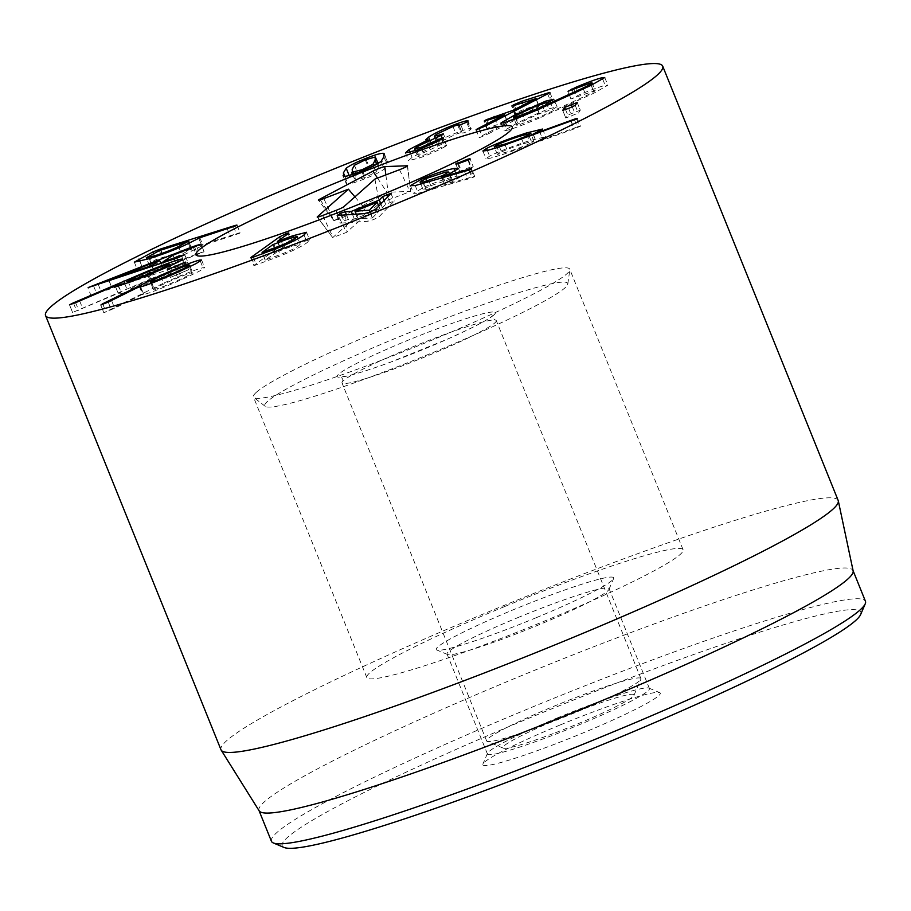 <?xml version="1.0" encoding="UTF-8"?>
<svg xmlns="http://www.w3.org/2000/svg" width="911" height="911" viewBox="0 0 911 911"><rect width="100%" height="100%" fill="white"/><g stroke="black" fill="none" stroke-linecap="round" stroke-linejoin="round"><path stroke-width="0.68" stroke-dasharray="4.55 3.42" d="M531.785 142.571L533.88 141.114L523.449 143.699C512.973 147.126 504.945 150.224 499.399 152.991L497.326 154.426L507.882 151.807C518.313 148.402 526.285 145.327 531.785 142.571L529.302 136.434M520.352 136.012L523.449 143.699M496.29 145.304L499.399 152.991M505.149 145.031L507.882 151.807M499.479 146.899L502.587 154.597L574.317 128.861L580.409 126.162L577.312 118.476M571.208 121.174L574.317 128.861M574.511 119.899L577.346 126.914L536.317 141.82L545.666 136.718L529.416 140.704C511.481 146.603 498.226 151.75 489.628 156.134L485.973 158.673L490.3 158.207L502.587 154.597M576.617 118.954L579.726 126.64C581.138 125.877 580.353 125.969 577.346 126.914M571.015 121.243L573.793 128.144M533.516 134.896L536.317 141.82M533.413 134.93L536.203 141.82M539.471 131.218L542.569 138.905M526.74 134.088L529.416 140.704M487.339 150.474L489.628 156.134M468.482 159.926L471.591 167.624L473.219 166.565L470.11 158.878M458.427 163.581L461.535 171.268L471.591 167.624C474.027 166.394 473.709 166.166 470.645 166.952L458.893 171.667L455.785 163.98M467.912 160.188L470.645 166.952M457.652 163.775L460.442 170.653C458.062 171.849 458.427 172.054 461.535 171.268M372.326 217.98L380.263 209.872L358.091 218.891L372.326 217.98L369.957 212.126M370.173 212.047L372.531 217.9M378.76 206.159L380.263 209.872M356.19 214.176L358.091 218.891M337.457 215.44L340.555 223.127L367.44 221.327L373.806 219.517L379.272 216.511L394.281 200.944L385.672 204.315L382.415 207.708L354.39 219.107L348.366 219.494L343.777 220.849L340.555 223.127M336.819 215.372L339.928 223.058M364.332 213.629L367.44 221.327M390.956 193.667L394.304 200.978M380.912 203.962L382.415 207.708M352.5 214.427L354.39 219.107M346.476 214.825L348.366 219.494M150.941 283.446L153.424 289.573L154.403 289.561C158.582 288.525 166.645 285.359 178.567 280.041C190.148 274.792 194.533 272.366 191.72 272.776C187.529 273.824 179.456 277.001 167.51 282.33C155.94 287.569 151.568 289.983 154.403 289.561L151.807 283.116M175.789 273.141L178.567 280.041M190.183 266.524L192.699 272.765L191.72 272.776L188.623 265.09M164.401 274.644L167.51 282.33M160.655 276.352L163.433 283.219L104.059 312.644L114.661 308.225L142.651 294.23L143.858 294.469C149.985 293.012 162.659 288.013 181.881 279.495L199.202 271.273L204.69 267.686L202.982 267.72C196.605 269.178 183.418 274.348 163.433 283.219M102.886 304.331L105.767 311.448M100.643 304.957L103.74 312.655L100.95 304.957M108.215 302.11L111.313 309.797M111.552 300.539L114.661 308.225M139.542 286.544L142.651 294.23M140.123 286.897L143.858 294.469L140.749 286.783M178.772 271.808L181.881 279.495M200.34 261.172L202.982 267.72M167.362 269.713L170.471 277.399L188.475 269.781L170.471 277.399L167.294 269.679M175.436 266.855L178.157 273.585M177.599 265.955L180.708 273.642M185.411 262.209L188.554 269.827L185.445 262.129M111.905 287.728L154.87 273.232L162.693 268.085L111.905 287.728L108.796 280.041M109.081 280.987L111.825 287.785M152.137 266.456L154.87 273.232M160.848 263.518L162.693 268.085M193.314 247.348L196.116 254.283L90.998 295.517L87.889 287.83M196.548 246.084L199.361 253.053L196.116 254.283M98.308 284.619L100.939 291.121M91.271 295.255L177.235 266.718L187.848 262.47L184.967 254.568M174.126 259.031L177.235 266.718M184.739 254.784L187.848 262.47L166.212 269.417L176.108 262.892L204.053 251.789L201.16 243.897M163.479 262.63L166.212 269.417M172.999 255.205L176.108 262.892M194.544 246.87L197.653 254.568M200.955 244.102L204.053 251.789L199.361 253.053M189.26 243.032L191.697 249.079L162.454 258.303L149.393 265.443L158.218 263.347C167.704 260.318 175.516 257.289 181.631 254.226L191.697 249.079L188.292 241.404M149.29 255.763L152.388 263.45M179.034 247.792L181.631 254.226M239.263 233.398C241.005 232.487 240.037 232.601 236.348 233.74L155.986 259.624L137.424 269.85L152.376 266.331C168.319 261.241 181.38 256.173 191.549 251.14L202.971 245.435L239.263 233.398L240.117 232.829L237.008 225.142M139.895 261.389L142.059 266.752M149.267 258.644L152.376 266.331M188.44 243.453L191.549 251.14M170.266 265.739L172.817 272.036C172.145 271.546 165.221 273.915 152.057 279.13C138.916 284.426 131.924 287.614 131.059 288.719L128.553 282.512L131.07 288.741C131.696 289.22 138.574 286.874 151.704 281.67C164.88 276.375 171.917 273.163 172.817 272.036L170.277 265.739M148.892 274.712L151.704 281.67M148.948 271.444L152.057 279.13M149.153 271.364L151.966 278.333L72.584 312.473L120.787 292.283L118.441 293.946L115.344 286.259L118.441 293.911C119.159 294.777 129.988 291.087 150.941 282.82C173.17 273.835 184.66 268.563 185.411 267.014L182.302 259.259M73.632 303.488L76.49 310.537M75.624 302.703L78.722 310.389M79.69 301.017L82.799 308.704M117.678 284.596L120.787 292.283M118.532 285.826L121.095 292.169M147.833 275.133L150.941 282.82M182.314 259.316L185.411 267.014C184.956 265.932 173.807 269.702 151.966 278.333M276.967 251.857L265.26 260.056L280.201 254.613C288.685 251.413 294.834 248.475 298.649 245.788L300.209 244.182L291.566 246.437L276.967 251.857L273.858 244.171M262.163 252.37L265.26 260.056L262.972 253.531M277.559 248.065L280.201 254.613M288.457 238.75L291.566 246.437M293.228 237.111L295.813 243.499L280.565 249.056L291.247 241.381C292.579 240.379 291.907 240.356 289.243 241.335L282.672 244.558L253.827 265.465L250.719 257.767M251.482 257.722L254.374 264.896C253.224 265.75 253.884 265.727 256.355 264.828L276.568 257.323C290.415 252.074 300.607 247.177 307.132 242.645L309.66 239.98L295.813 243.499M273.471 249.637L276.568 257.323M304.023 234.958L307.132 242.645M278.276 242.531L280.565 249.056L277.456 241.369M288.138 233.694L291.247 241.381L291.93 240.675L288.833 232.988M445.718 183.316L451.788 179.718L448.816 179.74L429.138 186.231L423.159 189.784L426.177 189.761L445.718 183.316L443.008 176.609M445.718 172.054L448.816 179.74M426.029 178.545L429.138 186.231M423.683 183.578L426.177 189.761M415.211 185.582L418.32 193.269L472.729 177.543C474.893 176.575 475.257 176.199 473.8 176.415L444.727 184.853L452.186 181.79L461.626 176.142L457.015 176.176C447.187 178.18 436.221 181.824 424.139 187.119L413.571 193.314L418.32 193.269M464.564 171.689L467.673 179.376M470.907 169.241L473.8 176.415L474.688 176.404L471.579 168.717M468.869 170.186L471.602 176.962M442.074 178.271L444.727 184.853M441.698 177.098L444.796 184.785M449.089 174.103L452.186 181.79M455.022 171.234L457.015 176.176M421.565 180.742L424.139 187.119M562.713 110.345L565.799 118.02L562.691 110.333M565.515 109.548L567.758 115.093L565.799 117.986L578.348 113.066L580.307 110.14L577.198 102.453M575.24 105.38L578.348 113.066M577.198 102.487L580.307 110.174L567.758 115.093M572.302 106.872L574.408 112.076M537.797 109.684L540.906 117.371L594.257 92.99L607.853 85.201L605.211 85.383C599.381 86.852 590.67 90.041 579.089 94.926L571.265 98.878L595.179 90.599L592.731 84.529M602.729 79.246L605.211 85.383M576.299 88.048L579.089 94.926M572.097 89.768L574.921 96.748M567.724 91.225L570.833 98.912L568.168 91.191M590.453 83.015L593.562 90.701C596.967 90.018 594.473 91.704 586.08 95.746L540.405 116.619L518.393 125.058L516.628 125.183L514.237 119.284M583.359 89.016L586.08 95.746M537.638 109.753L540.405 116.619M515.82 118.692L518.393 125.058C514.635 125.912 516.856 124.329 525.055 120.332L538.652 113.977L553.159 109.092L556.701 106.974L548.729 108.83L538.23 113.158L518.12 122.564L504.193 130.546L506.744 130.375C513.018 128.85 524.406 124.511 540.906 117.371M541.943 104.617L545.051 112.304M553.706 99.572L557.145 106.963L554.036 99.276M515.455 115.993L518.12 122.564M503.635 122.689L506.744 130.375M488.854 133.587L550.745 101.554C553.353 100.199 553.706 99.811 551.793 100.404L524.782 109.035L517.186 112.304C514.578 113.67 514.237 114.069 516.173 113.488L538.788 106.382L516.173 117.997L489.606 127.324C486.998 128.69 486.668 129.089 488.592 128.519L507.507 122.575L481.953 135.796C478.81 137.447 478.298 137.937 480.416 137.276L488.854 133.587L485.745 125.9M549.902 92.466L553.011 100.153L551.793 100.404L548.877 93.207M522.288 102.863L524.782 109.035M513.064 105.801L516.173 113.488L514.931 113.727L511.823 106.04M535.805 98.536L538.913 106.223L536.146 99.823M494.707 117.883L497.201 124.055M485.495 120.821L488.592 128.519L487.351 128.747L484.242 121.061M504.455 114.763L507.564 122.45L504.853 116.016M476.043 129.84L479.152 137.527L480.416 137.276M442.803 138.415L445.9 146.102L446.504 145.521L443.395 137.834M441.436 139.224L444.545 146.91L445.9 146.102C447.073 145.282 446.538 145.259 444.306 146.033L424.162 155.007L417.796 156.521L420.153 154.414L445.866 142.298L446.572 141.649L443.463 133.963M441.528 139.167L444.306 146.033M436.278 141.877L438.943 148.482M421.486 148.391L424.162 155.007M417.044 146.728L420.153 154.414M436.027 137.709L439.136 145.396M445.866 142.298C447.233 141.387 446.686 141.364 444.204 142.241L437.439 143.938L439.58 142.002L456.081 134.179C460.955 132.459 462.959 132.095 462.116 133.086L458.939 125.604M440.867 135.682L443.611 142.458M436.471 134.316L439.58 142.002M452.972 126.492L456.081 134.179M459.098 125.058L462.116 133.086L464.041 132.869L469.86 130.136L471.124 128.69L468.026 121.004M467.571 121.789L470.668 129.487C472.695 127.586 469.222 128.212 460.26 131.355C448.212 135.853 438.703 140.34 431.723 144.792L428.899 147.388L431.005 147.582L412.102 157.33L408.561 160.575L419.686 157.945C429.798 154.153 438.089 150.474 444.545 146.91M457.698 125.012L460.26 131.355M429.844 140.157L431.723 144.792M428.398 140.784L431.119 147.502M428.284 140.841L431.005 147.582M410.109 152.388L412.102 157.33M416.578 150.247L419.686 157.945M378.236 167.931L378.35 164.652L368.397 167.544L357.545 172.919L355.29 177.053L355.176 180.332L365.243 177.406L375.981 172.065L378.236 167.931L376.744 164.219M378.167 163.399L375.252 156.965M354.436 165.233L357.545 172.919M352.489 174.491L355.176 180.332L352.773 174.4M373.499 165.927L375.981 172.065M350.336 175.151L346.544 180.526L346.749 183.954C349.107 184.341 355.119 182.633 364.787 178.807C374.375 174.98 380.844 171.735 384.214 169.07L386.993 164.458L386.776 161.042L380.081 162.147M384.294 153.8L387.403 161.486L384.34 155.007M377.928 162.818L352.25 173.91M343.014 175.812L346.123 183.498L343.641 176.267M558.09 717.617A87.365 7.311 -22 0 0 487.499 753.329A87.365 7.311 -22 0 0 487.442 754.012A87.365 7.311 -22 0 0 571.174 728.06A87.365 7.311 -22 0 0 649.441 688.557A87.365 7.311 -22 0 0 648.928 688.101A87.365 7.311 -22 0 0 558.09 717.617M560.208 724.951A95.689 8.005 158 0 1 659.701 692.633A95.689 8.005 158 0 1 574.545 736.395A95.689 8.005 158 0 1 482.887 764.067A95.689 8.005 158 0 1 560.208 724.951M517.71 617.681A87.365 7.311 158 0 1 609.06 588.62A87.365 7.311 158 0 1 609.015 589.303A87.365 7.311 158 0 1 538.412 625.014A87.365 7.311 158 0 1 447.574 654.519A87.365 7.311 158 0 1 447.062 654.075A87.365 7.311 158 0 1 517.71 617.681M860.644 614.526A312.017 26.112 -22 0 0 561.768 704.761A312.017 26.112 -22 0 0 284.095 847.469M536.294 617.669A95.689 8.005 -22 0 0 613.615 578.565A95.689 8.005 -22 0 0 521.957 606.236A95.689 8.005 -22 0 0 436.802 649.998A95.689 8.005 -22 0 0 536.294 617.669M504.751 606.498A170.573 14.269 -22 0 0 366.814 677.556A170.573 14.269 -22 0 0 530.304 626.893A170.573 14.269 -22 0 0 683.102 549.766A170.573 14.269 -22 0 0 504.751 606.498M271.432 841.286A320.33 26.806 158 0 1 530.498 707.836A320.33 26.806 158 0 1 865.45 601.283M259.191 810.881A320.33 26.806 158 0 1 259.009 810.528A320.33 26.806 158 0 1 518.074 677.078A320.33 26.806 158 0 1 853.026 570.537A320.33 26.806 158 0 1 853.14 570.912M838.177 500.458A332.811 27.854 -22 0 0 490.164 611.156A332.811 27.854 -22 0 0 221.009 749.81M334.348 220.564L365.038 208.858L332.709 237.6L346.396 232.419L379.363 203.392L410.713 191.378L388.109 192.232L333.916 220.69L323.826 198.575M354.914 196.878L365.038 208.858M374.922 179.091L379.363 203.392M555.619 732.672A70.728 5.921 -22 0 0 633.965 695.344A70.728 5.921 -22 0 0 566.221 715.795A70.728 5.921 -22 0 0 503.282 748.136A70.728 5.921 -22 0 0 555.619 732.672M548.695 723.152A83.208 6.958 -22 0 0 640.877 679.23A83.208 6.958 -22 0 0 640.923 678.581A83.208 6.958 -22 0 0 561.176 703.292A83.208 6.958 -22 0 0 486.633 740.916A83.208 6.958 -22 0 0 487.123 741.349A83.208 6.958 -22 0 0 548.695 723.152M494.844 322.893A83.208 6.958 -22 0 0 496.29 320.604A83.208 6.958 -22 0 0 495.094 319.989A83.208 6.958 -22 0 0 416.543 345.315A83.208 6.958 -22 0 0 342.445 381.663A83.208 6.958 -22 0 0 342.001 382.939A83.208 6.958 -22 0 0 404.063 365.174A83.208 6.958 -22 0 0 494.844 322.893M267.618 401.284A163.365 13.665 -22 0 0 265.215 406.329A163.365 13.665 -22 0 0 421.372 357.271A163.365 13.665 -22 0 0 567.792 284.084A163.365 13.665 -22 0 0 432.235 323.542A163.365 13.665 -22 0 0 267.618 401.284M256.401 392.242A170.573 14.269 158 0 1 424.458 312.575A170.573 14.269 158 0 1 569.739 269.166A170.573 14.269 158 0 1 569.808 269.884A170.573 14.269 158 0 1 416.942 346.294A170.573 14.269 158 0 1 253.884 397.526A170.573 14.269 158 0 1 253.44 396.957A170.573 14.269 158 0 1 256.401 392.242M521.775 139.167L524.884 146.853M376.163 208.824L379.272 216.511M387.653 197.049L389.714 202.162M384.18 200.614L385.672 204.315M341.477 215.167L343.777 220.849M140.567 286.817L143.016 292.886M93.662 286.191L96.771 293.877M177.076 258.007L180.184 265.693M181.665 256.23L184.489 263.233M160.495 250.172L163.604 257.859M159.345 250.616L162.454 258.303M233.58 226.862L236.348 233.74M160.871 250.058L163.57 256.708M153.549 253.588L155.986 259.624M198.712 238.192L201.821 245.879M199.862 237.748L202.971 245.435M227.34 229.082L230.437 236.769M124.796 283.833L126.811 288.81M69.498 304.809L72.584 312.473L69.487 304.798M272.958 244.603L276.067 252.29M280.497 239.183L282.672 244.558M253.247 257.141L256.355 264.828M429.297 182.006L432.406 189.693M469.62 169.856L472.729 177.543M568.601 108.386L571.709 116.073M591.148 85.304L594.257 92.99M573.714 89.119L576.811 96.805M521.957 112.645L525.055 120.332M535.554 106.291L538.652 113.977M536.704 105.835L539.813 113.522M550.05 101.394L553.159 109.092M546.372 103L548.729 108.83M538.299 105.46L540.918 111.939M535.474 106.325L538.23 113.158M547.636 93.867L550.745 101.554M514.385 105.38L517.186 112.304M514.624 110.96L517.277 117.519M513.553 111.518L516.173 117.997M486.804 120.411L489.606 127.324M479.175 128.918L481.953 135.796M436.631 137.493L439.728 145.179M441.436 135.386L444.204 142.241M459.121 125.684L462.116 133.086M460.932 125.183L464.041 132.869M466.751 122.45L469.86 130.136M365.288 159.858L368.397 167.544M352.181 169.366L355.29 177.053M362.567 170.778L365.243 177.406M383.884 156.772L386.993 164.458M381.105 161.384L384.214 169.07M366.165 159.516L368.841 166.144M344.836 176.313L346.544 180.526M361.69 171.12L364.787 178.807M317.506 217.091L332.72 237.589M322.619 215.486L333.153 237.475M335.874 210.441L346.396 232.419M343.811 206.74L347.045 232.123M399.519 169.708L410.052 191.697M407.411 166.064L410.69 191.367L407.593 165.825M385.865 174.923L388.109 192.232M377.518 178.1L387.141 192.608M320.228 199.828L334.018 220.61M493.842 315.001A85.281 7.14 158 0 1 364.07 371.289A85.281 7.14 158 0 1 390.842 347.49A85.281 7.14 158 0 1 493.842 315.001M533.88 141.114L531.648 135.58M497.326 154.426L494.867 148.345M542.557 129.032L545.666 136.718M482.864 150.987L485.973 158.673M139.542 286.817L142.64 294.515M201.582 259.999L204.69 267.686M191.857 248.976L189.42 242.952M149.393 265.443L146.944 259.362M134.316 262.163L137.424 269.85M265.181 260.136L262.562 253.679M300.209 244.182L297.988 238.682M306.551 232.294L309.66 239.98M277.866 242.679L280.474 249.147M451.788 179.718L449.453 173.933M423.159 189.784L420.95 184.307M458.518 168.455L461.626 176.142M410.462 185.628L413.571 193.314M604.745 77.515L607.853 85.201M501.084 122.86L504.193 130.546M536.499 99.641L539.13 106.177M505.149 115.856L507.791 122.393M415.427 150.657L417.796 156.521M435.059 138.073L437.439 143.938M425.79 139.702L428.899 147.388M405.452 152.889L408.561 160.575M487.499 753.329L482.887 764.067M648.928 688.101L659.701 692.633M649.441 688.557L609.06 588.62M487.442 754.012L447.062 654.075M609.015 589.303L613.615 578.565M447.574 654.519L436.802 649.998M683.102 549.766L569.739 269.166M366.814 677.556L253.44 396.957M332.709 237.6L317.199 217.057M333.916 220.69L318.394 200.147M633.965 695.344L640.877 679.23M503.282 748.136L487.123 741.349M640.923 678.581L496.29 320.604M486.633 740.916L342.001 382.939M342.445 381.663L342.434 381.675C343.401 380.058 342.752 378.464 340.509 376.881L346.989 375.992C356.6 373.863 371.198 369.228 390.796 362.066L446.72 339.461C472.388 327.937 487.692 320.023 492.635 315.741L493.17 315.206C492.202 316.823 492.851 318.417 495.106 319.989L495.094 319.989M567.792 284.084L569.808 269.884M265.215 406.329L253.884 397.526"/><path stroke-width="1.37" d="M504.774 144.12C515.216 140.715 523.176 137.641 528.676 134.885L530.783 133.427L520.352 136.012C509.864 139.44 501.847 142.537 496.29 145.304L494.217 146.739L504.774 144.12L505.149 145.031M528.676 134.885L529.302 136.434M486.52 148.447C495.117 144.063 508.384 138.916 526.307 133.017L542.557 129.032L533.208 134.133L574.237 119.227C577.244 118.282 578.041 118.191 576.617 118.954L499.479 146.899L487.191 150.509L482.864 150.987L486.52 148.447L487.339 150.474M574.237 119.227L574.511 119.899M577.312 118.476L576.617 118.954M570.685 120.457L571.015 121.243M533.208 134.133L533.516 134.896M533.094 134.133L533.413 134.93M526.307 133.017L526.74 134.088M455.785 163.98L467.537 159.266C470.6 158.48 470.919 158.708 468.482 159.926L458.427 163.581C455.318 164.367 454.953 164.162 457.333 162.967L457.652 163.775M467.537 159.266L467.912 160.188M470.11 158.878L468.482 159.926M369.433 210.213L377.154 202.185L354.994 211.204L369.433 210.213L370.173 212.047M369.217 210.293L369.957 212.126M377.154 202.185L378.76 206.159M354.994 211.204L356.19 214.176M337.457 215.44L340.668 213.163L345.258 211.796L351.282 211.42L379.318 200.021L382.563 196.628L391.183 193.257L376.163 208.824L370.697 211.83L364.332 213.629L337.457 215.44M379.318 200.021L380.912 203.962M351.282 211.42L352.5 214.427M345.258 211.796L346.476 214.825M175.47 272.355C187.051 267.105 191.435 264.68 188.623 265.09C184.421 266.126 176.347 269.314 164.401 274.644C152.832 279.882 148.47 282.296 151.294 281.875C155.474 280.839 163.536 277.673 175.47 272.355L175.789 273.141M150.941 283.446L150.315 281.886L151.294 281.875L151.807 283.116M190.183 266.524L189.602 265.078L188.623 265.09M160.325 275.532C180.31 266.661 193.496 261.491 199.885 260.034L201.582 259.999L196.104 263.586L178.772 271.808C159.55 280.326 146.876 285.325 140.749 286.783L139.542 286.544L108.215 302.11L100.95 304.957L102.658 303.762L160.325 275.532L160.655 276.352M102.658 303.762L102.886 304.331M140.749 286.783L140.123 286.897M199.885 260.034L200.34 261.172M167.362 269.713L185.366 262.095L167.294 269.679M175.049 265.898L175.436 266.855M108.728 280.087L151.773 265.545L159.596 260.387L108.796 280.041L109.081 280.987M151.773 265.545L152.137 266.456M159.596 260.387L160.848 263.518M193.007 246.596L200.955 244.102L172.999 255.205L163.115 261.73L181.391 255.547L184.739 254.784L177.076 258.007L88.173 287.569L193.007 246.596L193.314 247.348M196.252 245.366L196.548 246.084M97.83 283.435L98.308 284.619M163.115 261.73L163.479 262.63M178.533 246.539L188.292 241.404L159.345 250.616L146.284 257.756L155.109 255.649C164.606 252.632 172.407 249.603 178.533 246.539L179.034 247.792M189.26 243.032L188.292 241.404M160.461 249.022L233.25 226.053C236.928 224.915 237.896 224.801 236.154 225.712L199.862 237.748L188.44 243.453C178.271 248.487 165.221 253.554 149.267 258.644L134.316 262.163L152.889 251.937L160.461 249.022L160.871 250.058M138.95 259.066L139.895 261.389M237.008 225.142L236.154 225.712M148.595 273.983C161.782 268.688 168.808 265.477 169.708 264.349C169.036 263.86 162.124 266.228 148.948 271.444C135.819 276.728 128.815 279.928 127.95 281.032L127.961 281.055C128.588 281.533 135.466 279.187 148.595 273.983L148.892 274.712M170.277 265.739L169.697 264.327L170.266 265.739M148.869 270.647C170.71 262.015 181.858 258.246 182.314 259.316C181.551 260.876 170.061 266.149 147.833 275.133C126.88 283.401 116.05 287.09 115.333 286.225L117.678 284.596L75.624 302.703L69.487 304.786L73.381 302.851L148.869 270.647L149.153 271.364M73.381 302.851L73.632 303.488M117.997 284.483L118.532 285.826M277.092 246.927C285.576 243.727 291.736 240.777 295.54 238.101L297.111 236.496L288.457 238.75L272.958 244.603L262.163 252.37L277.092 246.927L277.559 248.065M262.163 252.37L262.972 253.531M292.704 235.812L306.551 232.294L304.023 234.958C297.498 239.491 287.318 244.387 273.471 249.637L253.247 257.141C250.776 258.041 250.115 258.064 251.265 257.209L279.563 236.871L286.134 233.649C288.798 232.669 289.47 232.692 288.138 233.694L277.456 241.369L292.704 235.812L293.228 237.111M250.719 257.767L251.482 257.722M277.456 241.369L278.276 242.531M288.833 232.988L288.138 233.694M423.068 182.075L442.609 175.629L448.679 172.031L445.718 172.054L426.029 178.545L420.051 182.098L423.068 182.075L423.683 183.578M442.609 175.629L443.008 176.609M421.03 179.433C433.124 174.138 444.078 170.494 453.906 168.489L458.518 168.455L449.089 174.103L441.63 177.167L470.691 168.729C472.149 168.512 471.784 168.888 469.62 169.856L415.211 185.582L410.462 185.628L421.03 179.433L421.565 180.742M471.579 168.717L470.907 169.241M468.493 169.275L468.869 170.186M441.63 177.167L442.074 178.271M453.906 168.489L455.022 171.234M564.649 107.407L577.198 102.487L575.24 105.38L568.601 108.386L562.713 110.345L564.649 107.407L565.515 109.548M571.299 104.389L572.302 106.872M515.011 114.877L545.621 101.144L553.592 99.288L550.05 101.394L535.554 106.291L521.957 112.645C513.758 116.642 511.538 118.225 515.284 117.371L537.296 108.933L582.972 88.06C591.364 84.006 593.858 82.332 590.453 83.015L568.168 91.191L575.98 87.24C587.561 82.354 596.272 79.166 602.114 77.697L604.745 77.515L591.148 85.304L537.797 109.684C521.297 116.824 509.921 121.163 503.635 122.689L501.084 122.86L515.011 114.877L515.455 115.993M602.114 77.697L602.729 79.246M575.98 87.24L576.299 88.048M571.812 89.062L572.097 89.768M582.972 88.06L583.359 89.016M592.731 84.529L592.07 82.912L590.453 83.015M537.296 108.933L537.638 109.753M514.237 119.284L513.519 117.496L515.284 117.371L515.82 118.692M477.318 129.59C475.189 130.25 475.701 129.761 478.856 128.109L504.398 114.888L485.495 120.821C483.559 121.402 483.889 121.004 486.497 119.637L513.064 110.311L535.691 98.695L513.064 105.801C511.139 106.382 511.47 105.983 514.077 104.617L521.673 101.349L548.684 92.717C550.597 92.125 550.244 92.512 547.636 93.867L485.745 125.9L476.043 129.84M548.877 93.207L549.902 92.466M521.673 101.349L522.288 102.863M513.064 105.801L511.823 106.04M536.146 99.823L535.805 98.536M494.092 116.369L494.707 117.883M485.495 120.821L484.242 121.061M504.853 116.016L504.455 114.763M408.993 149.643L427.897 139.895L425.79 139.702L428.614 137.106C435.595 132.653 445.103 128.166 457.151 123.668C466.113 120.525 469.586 119.899 467.571 121.789L459.007 125.399C459.861 124.408 457.846 124.773 452.972 126.492L436.471 134.316L434.331 136.251L441.106 134.555C443.577 133.678 444.124 133.701 442.757 134.612L417.044 146.728L414.699 148.835L421.053 147.309L441.197 138.347C443.429 137.572 443.964 137.595 442.803 138.415L441.436 139.224C434.98 142.788 426.701 146.466 416.578 150.247L405.452 152.889L408.993 149.643L410.109 152.388M441.197 138.347L441.528 139.167M443.395 137.834L442.803 138.415M435.845 140.795L436.278 141.877M421.053 147.309L421.486 148.391M443.463 133.963L442.757 134.612M440.503 134.771L440.867 135.682M457.151 123.668L457.698 125.012M468.026 121.004L467.571 121.789M428.614 137.106L429.844 140.157M428.011 139.816L428.398 140.784M427.897 139.895L428.284 140.841M352.489 174.491L351.6 172.304L362.134 169.719L372.884 164.379L375.127 160.245L375.252 156.965L365.288 159.858L354.436 165.233L352.181 169.366L352.773 174.4M378.167 163.399L375.252 156.965M372.884 164.379L373.499 165.927M343.641 176.267L343.436 172.839L346.203 168.239C349.539 165.586 356.053 162.317 365.732 158.446C375.298 154.676 381.276 152.98 383.668 153.355L383.884 156.772L381.105 161.384C377.735 164.048 371.267 167.294 361.69 171.12C352.022 174.946 346.009 176.654 343.641 176.267L343.014 175.812M384.34 155.007L383.668 153.355L384.294 153.8M380.081 162.147L377.928 162.818M352.25 173.91L350.336 175.151M393.552 204.816A332.811 27.854 158 0 1 45.55 315.525A332.811 27.854 158 0 1 343.698 165.028A332.811 27.854 158 0 1 662.707 66.173A332.811 27.854 158 0 1 393.552 204.816M333.927 183.68A170.573 14.269 158 0 1 512.278 126.948A170.573 14.269 158 0 1 359.481 204.075A170.573 14.269 158 0 1 195.979 254.738A170.573 14.269 158 0 1 333.927 183.68M273.323 842.948L284.095 847.469A312.017 26.112 -22 0 0 608.514 742.066A312.017 26.112 -22 0 0 860.644 614.526L865.245 603.788A320.33 26.806 158 0 1 606.384 734.733A320.33 26.806 158 0 1 273.323 842.948A320.33 26.806 158 0 1 271.432 841.286L259.077 810.71M853.106 570.719L865.45 601.283A320.33 26.806 158 0 1 865.245 603.788M838.302 500.856L853.14 570.912A320.33 26.806 158 0 1 566.061 715.386A320.33 26.806 158 0 1 259.191 810.881L221.202 750.174A332.811 27.854 -22 0 0 569.022 639.112A332.811 27.854 -22 0 0 838.302 500.856A332.811 27.854 -22 0 0 838.177 500.458L662.707 66.173M45.55 315.525L221.009 749.81A332.811 27.854 -22 0 0 221.202 750.174M348.423 189.192L323.826 198.575A7.277 0.604 158 0 1 318.394 200.147A7.277 0.604 158 0 1 319.784 199.156L372.906 171.143A7.277 0.604 158 0 1 379.58 168.228A7.277 0.604 158 0 1 384.784 166.611L407.365 165.756A7.277 0.604 158 0 1 407.593 165.825A7.277 0.604 158 0 1 399.519 169.708L374.922 179.091L343.811 206.74A7.277 0.604 158 0 1 335.874 210.441L322.619 215.486A7.277 0.604 158 0 1 317.199 217.057A7.277 0.604 158 0 1 317.324 216.841L348.423 189.192L354.914 196.878M198.94 250.035A170.573 14.269 158 0 1 366.996 170.357A170.573 14.269 158 0 1 512.278 126.948A170.573 14.269 158 0 1 359.481 204.075A170.573 14.269 158 0 1 195.979 254.738A170.573 14.269 158 0 1 198.94 250.035M386.606 194.464L387.653 197.049M382.563 196.628L384.18 200.614M340.668 213.163L341.477 215.167M139.907 285.2L140.567 286.817M181.391 255.547L181.665 256.23M233.25 226.053L233.58 226.862M152.889 251.937L153.549 253.588M123.702 281.123L124.796 283.833M279.563 236.871L280.497 239.183M545.621 101.144L546.372 103M537.809 104.241L538.299 105.46M535.133 105.471L535.474 106.325M514.077 104.617L514.385 105.38M514.168 109.832L514.624 110.96M513.064 110.311L513.553 111.518M486.497 119.637L486.804 120.411M478.856 128.109L479.175 128.918M441.106 134.555L441.436 135.386M375.127 160.245L376.744 164.219M362.134 169.719L362.567 170.778M365.732 158.446L366.165 159.516M346.203 168.239L349.141 175.493M343.436 172.839L344.836 176.313M384.784 166.611L385.865 174.923M372.906 171.143L377.518 178.1M319.784 199.156L320.228 199.828M531.648 135.58L530.783 133.427M494.867 148.345L494.217 146.739M189.42 242.952L188.748 241.29M146.944 259.362L146.284 257.756M262.562 253.679L262.072 252.449M297.988 238.682L297.111 236.496M277.377 241.461L277.866 242.679M449.453 173.933L448.679 172.031M420.95 184.307L420.051 182.098M536.032 98.49L536.499 99.641M504.683 114.706L505.149 115.856M414.699 148.835L415.427 150.657M434.331 136.251L435.059 138.073"/></g></svg>
